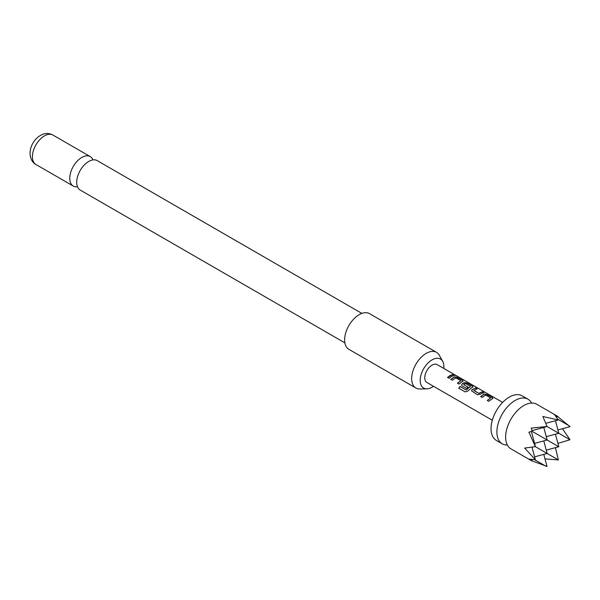 <?xml version="1.0" encoding="UTF-8"?>
<svg xmlns="http://www.w3.org/2000/svg" width="600" height="600" viewBox="0 0 600 600"><rect width="100%" height="100%" fill="white"/><g stroke="black" fill="none" stroke-linecap="round" stroke-linejoin="round"><path stroke-width="0.9" d="M455.603 375.285L454.013 374.962C453.382 374.288 453.908 374.392 455.603 375.285L456.022 375.6M453.945 375.15C453.3 374.475 453.817 374.572 455.505 375.465L455.678 375.562M507.353 445.013A25.755 14.872 -60 0 1 502.222 443.812A25.755 14.872 -60 0 1 498.27 423.173A25.755 14.872 -60 0 1 515.1 400.478A25.755 14.872 -60 0 1 527.977 399.202A25.755 14.872 -60 0 1 531.585 403.05M344.865 342.855L80.22 190.065A17.003 9.817 -60 0 1 76.703 182.28A17.003 9.817 -60 0 1 84.12 165.172A17.003 9.817 -60 0 1 97.222 160.62L361.868 313.41M545.805 423.308L558.345 419.947L542.888 416.52L547.028 426.48L531.232 428.123L532.125 431.34L528.893 432.173L535.373 446.67L524.678 448.065L535.373 459.735L528.893 459.09L532.125 461.077M531.773 459.757L532.125 461.085L510.96 448.86A25.755 14.872 -60 0 1 506.092 441.525A25.755 14.872 -60 0 1 523.845 405.525A25.755 14.872 -60 0 1 527.933 403.702A25.755 14.872 -60 0 1 536.722 404.25L557.888 416.467L554.543 414.66L558.345 419.947M532.065 460.86L547.028 466.463L543.787 454.38M502.222 443.812L496.395 440.452A25.755 14.872 -60 0 1 492.442 419.812A25.755 14.872 -60 0 1 509.272 397.11A25.755 14.872 -60 0 1 522.15 395.835L527.977 399.202M443.805 368.452A16.763 9.675 120 0 0 443.895 366.712A16.763 9.675 120 0 0 442.717 361.447A16.763 9.675 120 0 0 429.405 361.74A16.763 9.675 120 0 0 420.188 380.4A16.763 9.675 120 0 0 426.893 388.853A16.763 9.675 120 0 0 433.5 386.295M426.893 388.853L419.888 389.002A20.61 11.895 -60 0 1 415.912 388.035A20.61 11.895 -60 0 1 411.645 378.6A20.61 11.895 -60 0 1 420.638 357.862A20.61 11.895 -60 0 1 436.515 352.343A20.61 11.895 -60 0 1 439.342 355.305L442.717 361.447M436.515 352.343L369.487 313.642A20.61 11.895 120 0 0 353.61 319.17A20.61 11.895 120 0 0 344.618 339.907A20.61 11.895 120 0 0 348.885 349.335L415.912 388.035M93.008 159.9A17.003 9.817 120 0 0 90.27 156.608A17.003 9.817 120 0 0 77.168 161.16A17.003 9.817 120 0 0 69.75 178.267A17.003 9.817 120 0 0 73.267 186.053A17.003 9.817 120 0 0 77.49 186.773M491.31 399.36L488.827 401.295L487.305 400.41L490.643 397.935L485.7 395.077L482.153 397.433L480.623 396.548L484.17 394.095L486.998 394.515L492.33 397.612L492.952 398.325L491.31 399.36M481.365 393.623L480.293 394.327L477.465 394.725L471.54 390.855L472.088 389.588L475.62 387.952L477.15 388.838L473.82 390.457L478.763 393.315L482.303 391.808L483.832 392.692L481.365 393.623M471.42 387.877L467.798 391.088L465.195 391.912L458.768 388.2L460.035 386.438L466.088 389.94L470.588 386.46L465.435 383.483L463.71 384.615L468.06 387.127L466.553 388.425L462.165 385.89L461.595 385.11L462.143 383.843L464.28 382.612L467.123 383.032L472.463 386.123L473.07 386.835L471.42 387.877M463.71 384.48L468.075 387.285M461.475 382.132L459 384.067L457.47 383.183L460.815 380.707L455.88 377.85L452.325 380.205L450.803 379.32L454.357 376.868L457.178 377.295L462.533 380.385L463.132 381.09L461.475 382.132M451.537 376.403L449.07 378.322L447.548 377.43L450.015 375.517L452.49 374.587L454.013 375.472L451.537 376.403M492.315 420.248L426.893 382.478A10.305 5.947 -60 0 1 425.31 374.22A10.305 5.947 -60 0 1 432.045 365.145A10.305 5.947 -60 0 1 437.197 364.635L502.62 402.405M454.013 374.962L453.638 374.543M473.82 390.322L478.763 393.315M487.35 400.537L490.643 397.935M458.865 388.275L460.103 386.55L466.155 390.045L470.595 386.355M457.522 383.31L460.815 380.707M545.002 458.888L558.345 459.938L535.373 446.67M555.45 447.645L558.345 459.938M555.45 434.19L558.81 446.745L532.125 431.34M557.91 443.377L570 439.74L547.028 426.48M556.567 416.82L557.888 416.467M532.013 447.195L535.373 459.735M546.195 466.38L535.237 460.058M531.938 430.635L546.195 426.81M534.6 456.84L547.155 453.472L543.787 440.918M557.91 429.923L570 426.683L557.662 416.528M570 439.74L562.425 428.707M555.45 420.728L558.81 433.283L546.255 436.65M569.505 426L558.555 419.678M531.42 431.528L535.237 445.785M534.6 443.377L547.155 440.018L543.787 427.455M546.255 450.112L558.81 446.745M447.6 377.565L452.49 374.587M452.438 374.775L453.967 375.66M450.847 379.455L454.335 377.048L457.178 377.295M457.132 377.483L462.533 380.385M462.48 380.565L463.088 381.188M461.618 385.178L462.165 383.993L464.257 382.785L467.07 383.22L472.463 386.123M472.418 386.31L473.025 386.933M471.562 390.915L472.088 389.588M478.785 393.465L482.25 391.995L483.78 392.88M472.103 389.745L475.62 387.952M475.575 388.14L477.105 389.025M480.675 396.683L484.155 394.275L486.998 394.515M486.945 394.702L492.33 397.612M492.278 397.8L492.908 398.423M35.932 164.498C32.34 162.57 30.36 158.858 30 153.345C30.195 147.84 32.25 142.98 36.172 138.765C41.828 133.343 47.415 132.105 52.935 135.053A17.003 9.817 120 0 0 39.832 139.605A17.003 9.817 120 0 0 32.415 156.712A17.003 9.817 120 0 0 35.932 164.498L73.267 186.053M52.935 135.053L90.27 156.608"/></g></svg>
